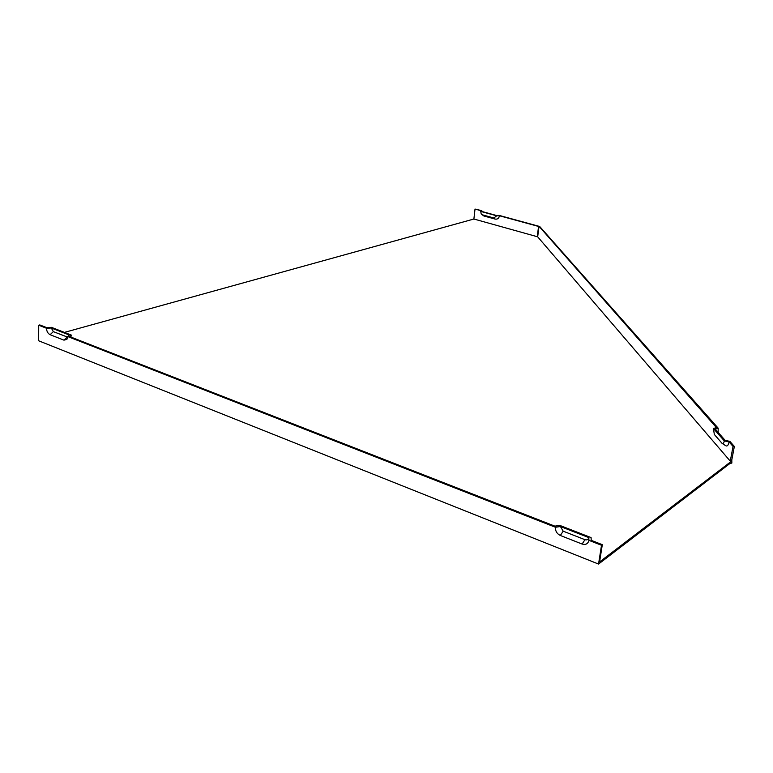 <?xml version="1.0" encoding="UTF-8"?>
<svg xmlns="http://www.w3.org/2000/svg" width="773" height="773" viewBox="0 0 773 773"><rect width="100%" height="100%" fill="white"/><g stroke="black" fill="none" stroke-linecap="round" stroke-linejoin="round"><path stroke-width="1.16" d="M718.117 432.378L718.185 428.174L715.228 429.083L725.103 440.32L729.896 441.402L734.35 446.436L733.046 446.417L729.113 441.963L724.32 440.89L713.45 428.493L716.416 427.585L539.042 226.315L499.184 215.416L496.421 215.464L481.685 211.425L481.85 210.671L481.84 211.464M554.84 526.133L559.816 525.408L591.074 537.583L591.2 540.337L602.312 544.675L601.51 545.265L598.544 564.058L38.65 340.777L38.727 325.211L39.81 324.931L46.641 327.597L51.443 327.346L71.338 335.096L69.744 336.622L554.84 526.133M71.338 335.096L70.865 337.057M730.002 462.351L730.785 461.752L730.504 459.867L731.809 459.877L731.847 463.037L729.76 463.626L730.002 462.351L599.577 561.952L602.312 544.675M555.449 527.254C555.265 531.003 556.898 533.747 560.328 535.476L582.117 544.047C585.721 545.081 587.992 543.854 588.92 540.346L588.794 537.593L560.425 526.529L555.449 527.254L67.744 336.555L69.338 335.028L51.289 327.994L46.477 328.245L38.727 325.211M588.92 540.346L601.51 545.265M724.32 440.89C723.808 443.142 723.045 443.944 722.04 443.306L714.32 434.455L713.45 428.493M722.311 443.48L725.596 445.644C727.142 446.639 728.321 445.412 729.113 441.963M730.785 461.752L537.67 236.818L538.984 226.653L539.873 226.702L718.185 428.174M730.504 459.867L733.046 446.417M481.85 210.671L475.018 209.068L480.613 210.604L481.173 213.908L482.574 214.875L493.879 217.986L496.701 215.802L480.448 211.348M731.809 459.877L734.35 446.436M46.477 328.245C46.67 331.366 47.887 333.521 50.1 334.699L63.956 340.149L66.913 339.366L67.744 336.555M67.705 337.173L53.347 331.636L51.289 327.994M481.511 214.266L483.859 215.976L495.155 219.078C497.483 219.455 498.914 218.344 499.464 215.754L496.701 215.802M537.67 236.818L473.888 219.02L475.018 209.068M537.254 236.615L538.568 226.45L499.464 215.754M588.794 537.593C588.272 539.573 586.987 540.279 584.948 539.689L563.188 531.177L560.425 526.529M729.76 463.626L598.544 564.058M64.43 332.4L473.888 219.02M50.1 334.699L53.347 331.636M63.956 340.149L67.193 337.057M483.859 215.976L482.574 214.875M582.117 544.047L584.948 539.689M560.328 535.476L563.188 531.177M495.155 219.078L493.879 217.986"/></g></svg>
